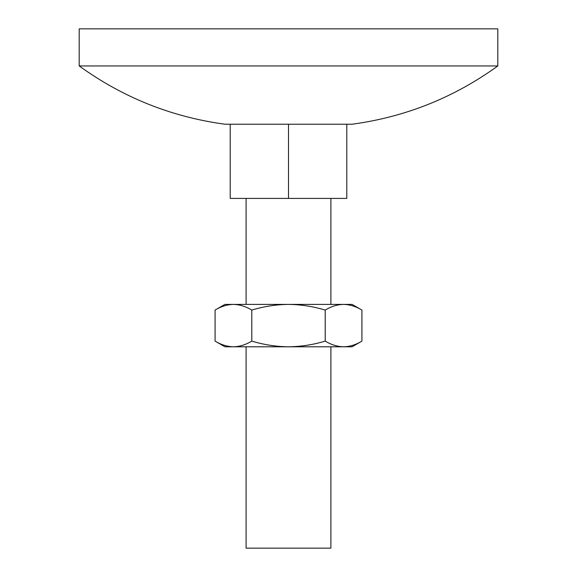<?xml version="1.0" encoding="UTF-8"?>
<svg xmlns="http://www.w3.org/2000/svg" width="577" height="577" viewBox="0 0 577 577"><rect width="100%" height="100%" fill="white"/><g stroke="black" fill="none" stroke-linecap="round" stroke-linejoin="round"><path stroke-width="0.87" d="M330.895 346.791L330.895 548.15L246.105 548.15L246.105 346.791M330.895 198.416L330.895 304.396M230.209 124.228L230.209 198.416L346.791 198.416L346.791 124.228M288.5 198.416L288.5 124.228M325.212 310.08C331.205 306.437 337.321 304.548 343.567 304.396L288.5 304.396C301.093 304.562 313.333 306.459 325.212 310.08L325.212 341.108C313.333 344.729 301.093 346.626 288.5 346.791L233.433 346.791C227.172 346.633 221.056 344.743 215.077 341.108L215.077 310.08C221.07 306.437 227.187 304.548 233.433 304.396C239.693 304.548 245.809 306.445 251.788 310.08C263.826 306.43 276.066 304.541 288.5 304.396L224.915 304.396L215.077 310.08M361.923 310.08L352.085 304.396L343.567 304.396C349.828 304.548 355.944 306.445 361.923 310.08L361.923 341.108C355.93 344.75 349.813 346.64 343.567 346.791L288.5 346.791C276.066 346.647 263.826 344.75 251.788 341.108C245.795 344.75 239.679 346.64 233.433 346.791L224.915 346.791L215.077 341.108M251.788 310.08L251.788 341.108M361.923 341.108L352.085 346.791L343.567 346.791C337.307 346.633 331.191 344.743 325.212 341.108M79.193 65.944C122.901 97.52 171.477 116.951 224.915 124.228L352.085 124.228C405.53 116.972 454.106 97.542 497.807 65.944L497.807 28.85L79.193 28.85L79.193 65.944L497.807 65.944M246.105 198.416L246.105 304.396"/></g></svg>
